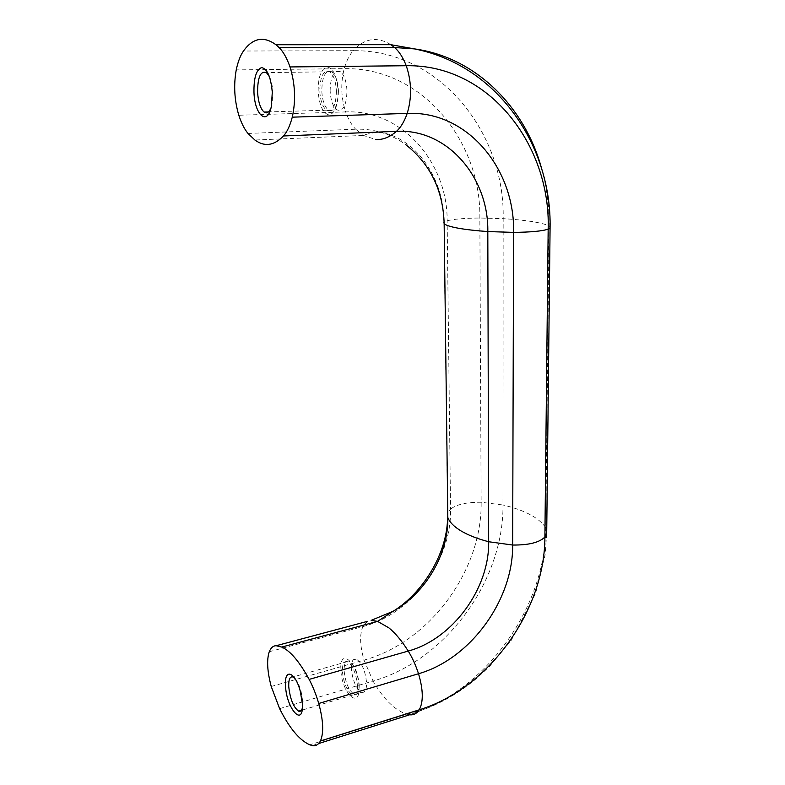 <?xml version="1.0" encoding="UTF-8"?>
<svg xmlns="http://www.w3.org/2000/svg" width="785" height="785" viewBox="0 0 785 785"><rect width="100%" height="100%" fill="white"/><g stroke="black" fill="none" stroke-linecap="round" stroke-linejoin="round"><path stroke-width="0.59" stroke-dasharray="3.92 2.94" d="M351.356 668.643C351.297 661.608 352.936 658.429 356.272 659.086C361.875 662.736 365.319 670.655 366.585 682.842C366.605 689.789 364.986 692.939 361.738 692.301C356.076 688.641 352.622 680.762 351.356 668.643M359.216 685.02C359.255 691.987 357.666 695.137 354.437 694.48C348.834 690.79 345.4 682.871 344.124 670.714C344.046 663.668 345.655 660.479 348.952 661.156C354.516 664.836 357.931 672.794 359.216 685.02M359 687.022C360.109 711.122 341.249 692.311 340.906 669.811C339.395 646.035 358.47 663.296 359 687.022M294.934 678.456C297.358 681.164 299.409 685.472 301.087 691.369L302.804 701.672L302.362 707.972M357.44 685.54C357.479 692.507 355.899 695.667 352.681 695.01C347.098 691.31 343.653 683.382 342.378 671.214C342.299 664.159 343.899 660.97 347.196 661.657C352.74 665.346 356.154 673.304 357.44 685.54M330.132 90.913C330.514 76.106 333.91 69.688 340.327 71.661C344.213 74.879 346.43 81.238 346.99 90.736C346.499 105.504 343.123 111.882 336.873 109.871C332.958 106.691 330.711 100.372 330.132 90.913M338.463 90.913C338.011 105.74 334.685 112.147 328.493 110.126C324.617 106.937 322.38 100.588 321.781 91.089C322.115 76.233 325.461 69.787 331.829 71.769C335.676 74.997 337.884 81.385 338.463 90.913M338.129 90.942C337.952 105.651 334.861 113.648 328.856 114.944C322.861 113.256 319.289 105.327 318.151 91.148C318.17 76.881 321.143 68.805 327.07 66.902C333.233 68.158 336.922 76.165 338.129 90.942M269.461 76.753C271.355 80.845 272.493 85.967 272.866 92.1L272.13 103.846L271.051 107.731M336.412 90.962C335.97 105.798 332.654 112.206 326.472 110.185C322.606 106.996 320.368 100.647 319.77 91.138C320.094 76.263 323.43 69.816 329.778 71.788C333.615 75.026 335.823 81.414 336.412 90.962M367.645 621.308L362.905 626.567C412.243 613.958 451.895 559.744 450.551 509.102C456.625 504.382 466.82 502.106 481.136 502.263L502.979 504.981L503.165 218.642L479.851 218.014C464.563 218.161 453.671 219.084 447.146 220.791L443.947 222.381L447.597 513.586L450.551 509.102L447.146 220.791C447.725 162.897 402.077 109.39 345.645 111.912C348.383 119.428 351.729 125.198 355.674 129.221C364.652 128.887 373.375 130.025 381.834 132.616C390.341 135.255 398.221 139.2 405.482 144.45M269.255 651.736L362.905 626.567C359.53 634.555 359.903 645.731 364.034 660.106C430.288 641.944 482.314 569.939 481.136 502.263L479.851 218.014C481.225 140.976 421.623 67.019 344.203 68.658C340.553 83.249 341.033 97.674 345.645 111.912L238.807 115.248M271.227 686.492L364.034 660.106L373.052 681.066C446.577 660.018 503.833 580.105 502.979 504.981C524.88 510.211 539.148 517.825 545.791 527.814L549.058 225.933C541.846 222.567 526.549 220.134 503.165 218.642C505.147 133.116 440.012 49.681 353.201 50.672C349.453 54.921 346.45 60.916 344.203 68.658L236.236 69.894M550.089 226.688L549.058 225.933C549.264 206.239 546.753 187.007 541.513 168.216M279.617 708.649L373.052 681.066C383.836 699.445 395.11 710.494 406.865 714.203L409.672 714.772L424.597 709.247C494.177 680.144 545.634 601.31 545.791 527.814L546.743 530.071M447.823 517.521L447.597 513.586L447.597 516.834M390.822 44.686C377.075 36.208 364.534 38.2 353.201 50.672L243.468 51.025M247.991 133.45L355.674 129.221L363.445 135.432L375.672 139.494M312.273 745.573L318.602 743.572M361.738 692.301L354.437 694.48M352.681 695.01L301.342 710.346M302.814 701.839L302.392 703.978M336.873 109.871L328.493 110.126M326.472 110.185L268.48 111.931M272.13 103.846L271.384 106.24M272.866 92.1L272.267 92.09M329.778 71.788L266.439 72.603M340.327 71.661L331.829 71.769M301.087 691.369L300.321 691.369M347.196 661.657L292.972 676.994M356.272 659.086L348.952 661.156M443.947 222.381C444.487 179.137 416.148 138.68 381.834 132.616C375.044 132.243 368.911 133.185 363.445 135.432L254.909 140.024M546.703 533.663L545.124 554.691L535.537 593.578L511.28 640.315L489.604 666.377L476.77 678.25C461.011 691.536 443.623 701.868 424.597 709.247L406.865 714.203L309.83 744.818"/><path stroke-width="1.18" d="M302.362 707.972C301.617 710.749 300.37 711.809 298.604 711.171C293.413 707.216 290.116 699.023 288.733 686.59C288.527 679.398 289.94 676.199 292.972 676.994L294.934 678.456M302.382 703.782L302.392 703.978C303.726 728.362 286.24 708.462 285.524 685.639C284.16 667.849 295.17 671.489 300.321 691.369L302.382 703.782M271.051 107.731C269.147 112.461 266.831 113.903 264.094 112.069C260.483 108.772 258.314 102.246 257.588 92.473C257.617 77.185 260.571 70.562 266.439 72.603L269.461 76.753M272.277 92.365L271.384 106.24C267.695 126.365 254.733 115.395 253.977 92.532C253.722 77.911 256.273 69.6 261.64 67.598C267.292 68.786 270.825 76.95 272.267 92.09L272.277 92.365M247.991 133.45C244.459 129.211 241.397 123.147 238.807 115.248C234.391 100.303 233.528 85.192 236.236 69.894C237.943 61.779 240.347 55.49 243.468 51.025C252.888 37.925 263.711 35.825 275.927 44.735L279.293 47.748C283.356 51.83 286.927 58.227 290.008 66.941C295.189 83.818 295.945 100.558 292.275 117.171C290.008 125.718 287.075 131.988 283.464 135.972C274.093 145.696 264.574 147.05 254.909 140.024L247.991 133.45M279.617 708.649L271.227 686.492C267.243 671.42 266.586 659.832 269.255 651.736C270.923 647.723 273.219 645.721 276.153 645.721L281.746 647.066C290.342 650.893 299.477 661.677 309.153 679.398C312.822 686.316 316.031 694.342 318.749 703.478C323.332 720.414 323.901 732.905 320.447 740.971C318.327 744.769 315.609 746.299 312.273 745.573L309.83 744.818C299.536 740.304 289.459 728.244 279.617 708.649M546.743 530.071L546.703 533.663L544.888 537.038C539.403 542.523 528.658 545.192 512.664 545.035L488.672 541.738C477.26 538.736 468.017 535.115 460.942 530.876C453.965 526.627 449.589 522.182 447.823 517.521L444.153 223.735C445.998 225.315 450.649 226.796 458.097 228.17C465.652 229.544 475.553 230.672 487.809 231.565L513.586 232.38C530.788 232.203 542.307 231.124 548.165 229.142L550.079 227.944L550.089 226.688M318.602 743.572L409.672 714.772C413.499 715.272 416.688 713.614 419.259 709.817C423.507 701.819 423.262 689.789 418.533 673.736C415.687 665.081 412.253 657.526 408.229 651.069C401.841 640.913 395.414 633.201 388.958 627.921L377.585 621.367L371.138 620.376L393.079 611.299C425.872 592.92 448.569 553.759 447.823 517.521M375.672 139.494C382.746 139.965 389.674 137.247 396.484 131.331C447.578 128.495 488.8 177.685 487.809 231.565L488.672 541.738C489.497 588.338 452.955 638.902 408.229 651.069L309.153 679.398M320.447 740.971L419.259 709.817C489.487 688.337 544.976 609.857 544.888 537.038L548.165 229.142C550.893 145.333 489.241 64.144 406.247 65.724C403.009 57.482 399.123 51.408 394.58 47.532L414.421 48.896C476.132 57.325 524.92 107.378 541.513 168.216M318.749 703.478L418.533 673.736C470.863 658.792 513.262 599.593 512.664 545.035L513.586 232.38C515.117 169.275 467.654 110.646 407.209 113.393C411.968 97.605 411.644 81.718 406.247 65.724L290.008 66.941M443.947 222.381L444.153 223.735C443.142 190.255 430.249 163.829 405.482 144.45M279.293 47.748L394.58 47.532L390.822 44.686L414.421 48.896C498.436 65.479 551.855 146.766 550.079 227.944L546.703 533.663M283.464 135.972L396.484 131.331C400.762 127.504 404.334 121.528 407.209 113.393L292.275 117.171M276.153 645.721L367.645 621.308M447.597 516.834C447.568 553.464 422.556 593.283 393.079 611.299L377.585 621.367L281.746 647.066M301.342 710.346L298.604 711.171M268.48 111.931L264.094 112.069M390.822 44.686L275.927 44.735"/></g></svg>
